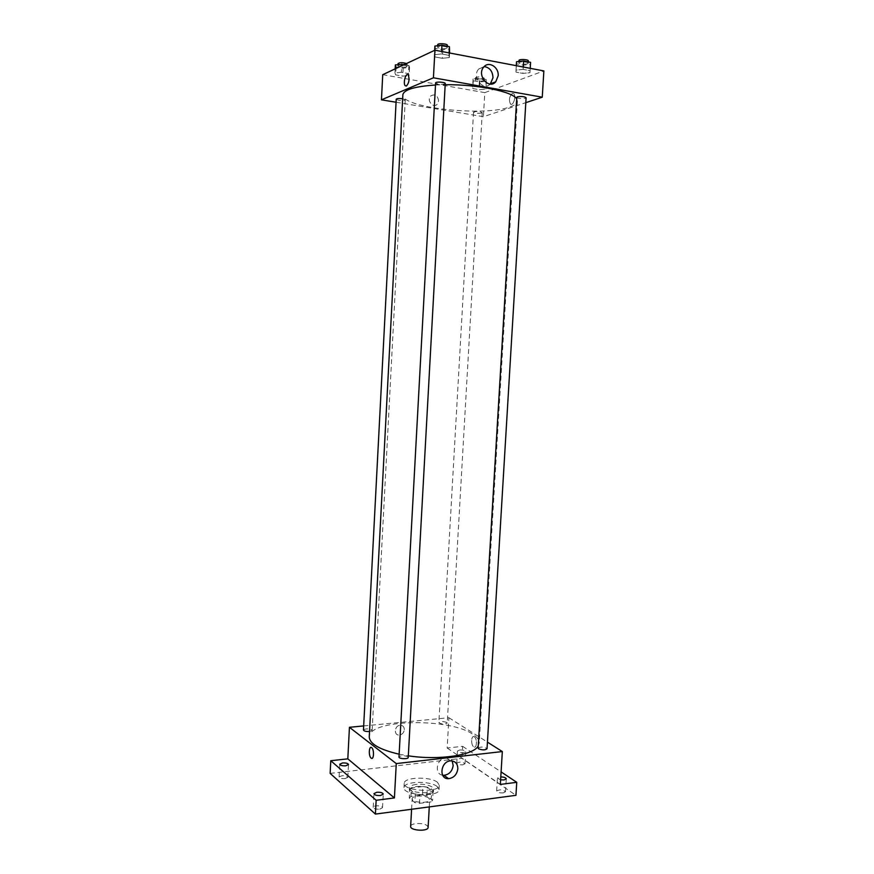 <?xml version="1.0" encoding="UTF-8"?>
<svg xmlns="http://www.w3.org/2000/svg" width="874" height="874" viewBox="0 0 874 874"><rect width="100%" height="100%" fill="white"/><g stroke="black" fill="none" stroke-linecap="round" stroke-linejoin="round"><path stroke-width="0.66" stroke-dasharray="4.37 3.28" d="M428.118 827.372L427.222 825.744C423.715 822.434 410.43 822.937 410.649 826.389M428.784 798.148C425.256 795.012 411.96 795.438 412.178 798.694C411.501 802.78 429.899 803.807 429.68 799.677L428.784 798.148M431.057 801.884L419.444 803.403L414.822 802.594L409.283 798.06L410.9 796.465L422.393 795.001L426.927 795.788L432.608 800.267L431.057 801.884L431.548 793.297L419.924 794.783L419.444 803.403M410.9 796.465L411.37 787.966L422.863 786.534L422.393 795.001M426.927 795.788L427.408 787.321L433.089 791.713L432.608 800.267M427.408 787.321L422.863 786.534M411.37 787.966L409.753 789.528L409.283 798.06M419.924 794.783L415.303 793.974L409.753 789.528M431.548 793.297L433.089 791.713M416.188 786.513C425.977 786.032 431.734 787.649 433.449 791.341C433.777 796.913 408.42 795.493 409.36 789.987C409.666 788.272 411.938 787.103 416.188 786.513M416.308 784.393C412.058 784.983 409.786 786.141 409.48 787.856C408.54 793.33 433.897 794.75 433.57 789.2L432.313 787.135C428.446 784.743 423.114 783.825 416.308 784.393M415.303 793.974L414.822 802.594M437.175 786.524C430.03 780.438 403.602 781.247 404.007 787.594C402.608 795.559 439.546 797.623 439.043 789.561L437.175 786.524M437.426 782.274C430.27 776.243 403.832 777.03 404.236 783.322C402.838 791.199 439.797 793.264 439.283 785.278L437.426 782.274M379.764 809.16L382.528 807.696C382.867 805.467 373.122 805.052 373.22 807.303C373.832 808.745 376.017 809.368 379.764 809.16M503.271 792.893L505.489 791.724C502.659 789.484 499.72 789.244 496.661 791.025C497.361 792.434 499.567 793.057 503.271 792.893M462.816 764.805L465.023 763.745C462.357 761.789 459.604 761.604 456.741 763.188C457.364 764.411 459.385 764.947 462.816 764.805M345.132 778.603L347.841 777.281C345.033 775.238 342.127 775.14 339.112 777.008C339.658 778.242 341.668 778.778 345.132 778.603M330.143 773.392L461.92 758.326L515.944 795.329M363.682 725.923L448.897 717.729L447.16 748.013L462.619 746.32L461.92 758.326M404.312 729.703C404.236 726.884 402.892 725.398 400.303 725.234C394.567 725.212 393.409 735.438 399.189 735.067C402.116 734.652 403.821 732.86 404.312 729.703C404.236 726.884 402.892 725.398 400.303 725.234C394.567 725.212 393.409 735.438 399.189 735.067C402.116 734.652 403.821 732.86 404.323 729.703M459.658 750.001C463.078 749.881 465.099 750.405 465.733 751.585L463.526 752.612C460.095 752.743 458.063 752.219 457.441 751.039L459.658 750.001M500.605 779.827L497.448 778.1L500.791 776.899M447.16 748.013L500.332 784.415M462.619 746.32L501.097 771.906M478.231 745.981L479.214 743.064C479.323 739.994 477.117 737.011 472.605 734.138C448.93 717.587 368.642 719.28 369.265 736.924M399.145 754.196L408.322 755.824M448.897 717.729L487.43 742.124M408.234 757.43L407.787 756.731C403.886 755.256 400.958 755.344 398.992 756.96M446.778 722.459C443.205 721.236 440.562 721.279 438.857 722.579C441.556 724.36 444.353 724.535 447.237 723.082L446.778 722.459M369.549 731.505L372.138 730.391L371.778 729.823C368.14 728.512 365.365 728.588 363.464 730.041M478.111 748.111C481.192 746.483 484.174 746.702 487.037 748.756M474.32 736.826L474.254 736.793C471.119 734.739 470.671 745.314 473.828 746.877C476.898 748.909 477.423 738.541 474.32 736.826L474.254 736.793C471.119 734.739 470.671 745.314 473.828 746.877C476.898 748.909 477.423 738.541 474.32 736.826M442.626 775.205C433.635 774.124 436.924 757.627 446.133 757.616C448.81 757.561 450.82 758.665 452.186 760.926M516.687 98.904L517.397 101.144C517.179 103.405 514.589 105.372 509.618 107.032C483.409 116.788 400.642 107.622 402.87 94.742M435.503 85.007L445.183 84.712M516.785 97.331C516.479 98.686 526.235 99.112 526.104 97.746M402.663 98.74L405.241 99.811L404.815 100.204C400.926 100.794 398.063 100.466 396.228 99.21M481.694 113.019C477.881 113.554 475.161 113.27 473.522 112.145C476.494 111.107 479.4 111.26 482.24 112.604L481.694 113.019M445.248 83.533L444.724 84.002C440.529 84.691 437.492 84.341 435.613 82.954M396.075 102.247L483.409 116.679L525.809 102.651M382.736 74.683L484.786 92.633L483.409 116.679M438.639 100.849C437.579 95.244 434.913 93.627 430.631 96.02C426.315 100.335 433.286 108.791 437.295 104.148L438.639 100.849C437.59 95.244 434.913 93.627 430.642 96.02C426.315 100.335 433.286 108.791 437.295 104.148L438.639 100.849M441.457 53.937L434.433 54.734L434.935 56.93L442.353 58.318L449.345 57.542L448.941 55.357L441.457 53.937L434.433 54.734L434.935 56.93L442.353 58.318L449.345 57.542L448.941 55.357L441.457 53.937L441.599 51.468M479.105 86.144L472.626 86.755L472.834 88.536L479.444 89.705L485.878 89.115L485.758 87.334L479.105 86.144L472.626 86.755L472.834 88.536L479.444 89.705L485.878 89.115L485.758 87.334L479.105 86.144L479.553 78.31L473.074 78.944L473.271 80.769L479.881 81.959L486.326 81.337L486.206 79.512L479.553 78.31M484.786 92.633L543.857 70.925M401.374 72.291L394.95 72.968L395.682 74.902L402.728 76.147L409.119 75.481L408.486 73.558L401.374 72.291L394.95 72.968L395.682 74.902L402.728 76.147L409.119 75.481L408.486 73.558L401.374 72.291L401.712 65.779M523.122 69.385L516.031 70.106L515.966 72.116L522.881 73.405L529.928 72.717L530.092 70.707L523.122 69.385L516.031 70.106L515.966 72.116L522.881 73.405L529.928 72.717L530.092 70.707L523.122 69.385L523.264 67.003M512.383 93.398C509.334 96.413 508.679 99.931 510.427 103.951C513.093 106.715 516.556 95.965 513.715 93.671L512.383 93.398C509.324 96.413 508.679 99.931 510.427 103.951C513.093 106.715 516.556 95.965 513.715 93.671L512.372 93.398M408.202 74.935L408.202 74.935C409.72 79.13 409.13 82.822 406.432 86.034M490.27 84.057C482.994 91.694 471.392 76.508 478.81 68.937L484.196 66.566M516.534 61.737L516.458 63.813L523.384 65.135L530.42 64.414L530.594 62.349M527.503 63.846C523.384 64.578 520.489 64.261 518.828 62.873C518.686 61.333 528.497 61.748 528.169 63.278L527.503 63.846M516.294 65.681L516.031 70.106M516.458 63.813L515.966 72.116M523.384 65.135L522.881 73.405M530.42 64.414L529.928 72.717M530.234 68.336L530.092 70.707M528.311 60.896L527.645 61.475C523.526 62.207 520.631 61.89 518.97 60.492M434.902 46.071L435.394 48.321L442.823 49.742L449.815 48.933M446.68 48.332C442.473 49.141 439.436 48.769 437.557 47.207C437.404 45.546 447.543 46.158 447.215 47.786L446.68 48.332M434.673 50.321L434.433 54.734M435.394 48.321L434.935 56.93M442.823 49.742L442.353 58.318M449.597 52.986L449.345 57.542M449.083 52.888L448.941 55.357M447.346 45.317L446.822 45.863C442.605 46.683 439.567 46.311 437.688 44.738M483.541 80.834C479.717 81.468 476.986 81.162 475.358 79.916C478.34 78.715 481.246 78.868 484.087 80.364L483.541 80.834M473.074 78.944L472.626 86.755M473.271 80.769L472.834 88.536M479.881 81.959L479.444 89.705M486.326 81.337L485.878 89.115M486.206 79.512L485.758 87.334M483.672 78.616C479.837 79.25 477.117 78.944 475.478 77.688C478.471 76.475 481.377 76.628 484.218 78.136L483.672 78.616M395.376 64.884L396.097 66.861L403.154 68.139L409.545 67.451L408.912 65.463L404.203 64.61M406.563 66.905C402.663 67.604 399.8 67.254 397.965 65.856C397.812 64.403 407.295 65.047 406.989 66.468L406.563 66.905M395.168 68.849L394.95 72.968M396.097 66.861L395.682 74.902M403.154 68.139L402.728 76.147M409.545 67.451L409.119 75.481M408.912 65.463L408.486 73.558M406.486 63.54L406.683 64.61C402.783 65.31 399.921 64.96 398.085 63.551M429.276 806.899L429.68 799.677M411.588 809.258L412.178 798.694M409.48 787.856L409.36 789.987M433.57 789.2L433.449 791.341M404.236 783.322L404.007 787.594M439.283 785.278L439.043 789.561M347.841 777.281L348.497 764.521M339.112 777.008L339.757 764.237M465.023 763.745L465.733 751.585M456.741 763.188L457.441 751.039M505.489 791.724L506.275 778.81M496.661 791.025L497.448 778.1M382.528 807.696L383.26 794.095M373.22 807.303L373.941 793.69M446.133 757.616L450.766 760.861M517.397 101.144L479.214 743.064M405.241 99.811L372.138 730.391M473.522 112.145L438.857 722.579M482.24 112.604L447.237 723.082M478.81 68.937L483.923 66.861M518.916 61.497L518.828 62.873M528.257 61.89L528.169 63.278M437.634 45.743L437.557 47.207M447.302 46.267L447.215 47.786M475.478 77.688L475.358 79.916M484.218 78.136L484.087 80.364M398.031 64.589L397.965 65.856M407.109 64.163L406.989 66.468"/><path stroke-width="1.31" d="M411.588 809.258L410.649 826.389C409.95 830.726 428.326 831.753 428.118 827.372L429.276 806.899M501.097 771.906L516.753 782.317L515.944 795.329L375.416 814.087L330.143 773.392L330.776 760.719L347.819 758.851L349.436 727.299L363.682 725.923M500.791 776.899C504.036 777.019 505.86 777.663 506.275 778.81L504.069 779.936L500.605 779.827M516.753 782.317L500.332 784.415L502.332 751.564L396.272 763.581L394.414 797.94L376.148 800.278L375.416 814.087M457.834 768.814C456.916 774.604 453.835 777.893 448.581 778.679C438.398 779.389 440.649 760.959 450.766 760.861C455.354 761.09 457.714 763.734 457.834 768.814M376.148 800.278L330.776 760.719M376.716 792.281C380.463 792.084 382.637 792.685 383.26 794.095L380.496 795.504C376.738 795.701 374.553 795.1 373.941 793.69L376.716 792.281M342.477 762.969C345.94 762.805 347.939 763.33 348.497 764.521L345.787 765.799C342.313 765.963 340.303 765.438 339.757 764.237L342.477 762.969M394.414 797.94L347.819 758.851M435.503 85.007C414.735 86.428 403.864 89.672 402.87 94.742L369.265 736.924C369.604 743.872 379.556 749.619 399.145 754.196M408.322 755.824C438.737 760.533 473.446 755.322 478.231 745.981M396.272 763.581L349.436 727.299M487.43 742.124L502.332 751.564M398.992 756.96C398.653 758.916 408.355 759.408 408.234 757.43L445.248 83.533C445.576 82.08 435.449 81.479 435.613 82.954L398.992 756.96M402.663 98.74C399.079 98.303 396.927 98.456 396.228 99.21L363.464 730.041C364.043 731.156 366.075 731.636 369.549 731.505M478.657 748.854L478.111 748.111L516.785 97.331L517.43 96.839C521.538 96.206 524.433 96.511 526.104 97.746L487.037 748.756C485.278 750.198 482.481 750.231 478.657 748.854M371.122 758.097C368.424 756.196 368.915 745.456 371.614 747.62C374.367 749.313 373.941 760.358 371.21 758.162L371.122 758.097C368.424 756.196 368.915 745.456 371.614 747.62C374.367 749.313 373.941 760.358 371.21 758.162L371.122 758.097M452.186 760.926L453.169 765.526C452.262 771.261 449.192 774.528 443.981 775.304L442.626 775.205M445.183 84.712C477.237 84.275 512.732 91.584 516.687 98.904M525.809 102.651L542.262 97.2L433.428 77.797L381.446 99.833L396.075 102.247M542.262 97.2L543.857 70.925L434.924 50.2L382.736 74.683L381.446 99.833M434.924 50.2L433.428 77.797M498.169 75.798L495.744 81.795C488.61 90.153 476.275 74.705 483.923 66.861C488.872 60.787 499.032 67.243 498.169 75.798M406.432 86.034L405.274 85.772C402.772 83.489 405.831 72.116 408.202 74.935C409.72 79.13 409.13 82.822 406.432 86.034L405.274 85.772C402.772 83.489 405.831 72.116 408.202 74.935M484.196 66.566C489.757 67.516 492.685 71.264 492.98 77.797L490.27 84.057M530.234 68.336L530.594 62.349L523.624 60.994L516.534 61.737L516.294 65.681M523.624 60.994L523.264 67.003M518.916 61.497L518.97 60.492C518.828 58.94 528.639 59.356 528.311 60.896L528.257 61.89M449.597 52.986L449.422 46.683L441.938 45.23L434.902 46.071L434.673 50.321M449.422 46.683L449.083 52.888M441.938 45.23L441.599 51.468M437.634 45.743L437.688 44.738C437.535 43.055 447.685 43.667 447.346 45.317L447.302 46.267M404.203 64.61L395.376 64.884L395.168 68.849M401.8 64.173L401.712 65.779M398.031 64.589L398.085 63.551C399.779 62.436 402.586 62.436 406.486 63.54M443.981 775.304L448.581 778.679M490.576 83.751L495.744 81.795"/></g></svg>
